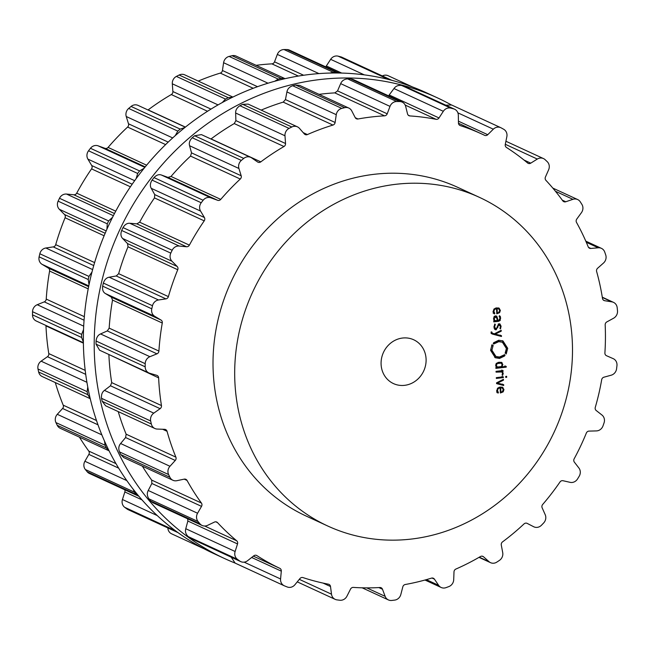 <?xml version="1.0" encoding="UTF-8"?>
<svg xmlns="http://www.w3.org/2000/svg" width="650" height="650" viewBox="0 0 650 650"><rect width="100%" height="100%" fill="white"/><g stroke="black" fill="none" stroke-linecap="round" stroke-linejoin="round"><path stroke-width="0.97" d="M83.631 351.268A253.736 233.041 114.8 0 0 213.891 553.613L224.721 558.61A253.736 233.041 114.8 0 0 234.821 562.957A253.736 233.041 114.8 0 1 224.721 558.61A253.736 233.041 114.8 0 1 94.469 356.273A253.736 233.041 114.8 0 0 224.721 558.61L213.891 553.613A253.736 233.041 114.8 0 1 83.631 351.268A253.736 233.041 114.8 0 1 426.449 92.796A253.736 233.041 114.8 0 0 83.631 351.268M451.149 104.812A253.736 233.041 114.8 0 0 437.279 97.793A253.736 233.041 114.8 0 0 94.469 356.273A253.736 233.041 114.8 0 1 437.279 97.793A253.736 233.041 114.8 0 1 451.149 104.812M572.309 341.664A180.984 166.221 114.8 0 0 479.399 197.34A180.984 166.221 114.8 0 0 252.655 292.061A180.984 166.221 114.8 0 0 327.787 526.029A180.984 166.221 114.8 0 0 572.309 341.664M327.787 526.029L306.118 516.035A180.984 166.221 -65.2 0 1 230.986 282.067A180.984 166.221 -65.2 0 1 457.73 187.346L479.399 197.34M398.166 101.522A253.679 232.993 114.8 0 0 396.687 101.522A7.239 6.646 114.8 0 0 390.008 106.389L387.205 113.807A3.014 2.771 -65.2 0 1 384.564 115.83A239.501 219.968 114.8 0 0 371.264 116.992A239.501 219.968 114.8 0 0 358.004 118.983A3.014 2.771 -65.2 0 1 355.209 117.601L351.764 110.923A7.239 6.646 114.8 0 0 348.814 108.071A7.239 6.646 114.8 0 0 344.719 107.681A253.679 232.993 114.8 0 0 343.257 108.038A253.679 232.993 114.8 0 0 341.794 108.396A7.239 6.646 114.8 0 0 336.261 114.684L335.116 122.484A3.014 2.771 -65.2 0 1 332.946 125.068A239.501 219.968 114.8 0 0 320.068 129.423A239.501 219.968 114.8 0 0 307.401 134.574A3.014 2.771 -65.2 0 1 304.338 133.933L299.471 128.375A7.239 6.646 114.8 0 0 297.408 126.831A7.239 6.646 114.8 0 0 291.809 126.994A253.679 232.993 114.8 0 0 290.436 127.684A253.679 232.993 114.8 0 0 289.063 128.391A7.239 6.646 114.8 0 0 284.976 135.769L285.545 143.52A3.014 2.771 -65.2 0 1 283.977 146.518A239.501 219.968 114.8 0 0 272.196 153.847A239.501 219.968 114.8 0 0 260.812 161.866A3.014 2.771 -65.2 0 1 257.644 162.004L251.623 157.869A7.239 6.646 114.8 0 0 250.721 157.357A7.239 6.646 114.8 0 0 243.75 158.413A253.679 232.993 114.8 0 0 242.539 159.412A253.679 232.993 114.8 0 0 241.345 160.42A7.239 6.646 114.8 0 0 238.924 168.488L241.182 175.776A3.014 2.771 -65.2 0 1 240.281 179.034A239.501 219.968 114.8 0 0 230.246 188.931A239.501 219.968 114.8 0 0 220.748 199.396A3.014 2.771 -65.2 0 1 217.653 200.298L210.795 197.803A7.239 6.646 114.8 0 0 203.133 200.257A253.679 232.993 114.8 0 0 202.166 201.508A253.679 232.993 114.8 0 0 201.207 202.759A7.239 6.646 114.8 0 0 200.574 211.088L204.393 217.514A3.014 2.771 -65.2 0 1 204.222 220.862A239.501 219.968 114.8 0 0 196.471 232.789A239.501 219.968 114.8 0 0 189.377 245.139A3.014 2.771 -65.2 0 1 186.518 246.756L179.197 246.041A7.239 6.646 114.8 0 0 172.169 250.258A253.679 232.993 114.8 0 0 171.478 251.696A253.679 232.993 114.8 0 0 170.804 253.134A7.239 6.646 114.8 0 0 171.998 261.259L177.182 266.484A3.014 2.771 -65.2 0 1 177.743 269.734A239.501 219.968 114.8 0 0 172.697 283.059A239.501 219.968 114.8 0 0 168.391 296.619A3.014 2.771 -65.2 0 1 165.912 298.87L158.527 299.975A7.239 6.646 114.8 0 0 152.498 305.727A253.679 232.993 114.8 0 0 152.141 307.271A253.679 232.993 114.8 0 0 151.783 308.815A7.239 6.646 114.8 0 0 154.749 316.314L161.013 320.052A3.014 2.771 -65.2 0 1 162.273 323.026A239.501 219.968 114.8 0 0 160.201 337.025A239.501 219.968 114.8 0 0 158.909 351.073A3.014 2.771 -65.2 0 1 156.959 353.836L149.906 356.696A7.239 6.646 114.8 0 0 145.21 363.683A253.679 232.993 114.8 0 0 145.186 365.251A253.679 232.993 114.8 0 0 145.178 366.811A7.239 6.646 114.8 0 0 148.899 372.954A7.239 6.646 114.8 0 0 149.736 373.271L156.748 375.326A3.014 2.771 -65.2 0 1 158.641 377.869A239.501 219.968 114.8 0 0 159.656 391.787A239.501 219.968 114.8 0 0 161.452 405.559A3.014 2.771 -65.2 0 1 160.127 408.679L153.782 413.14A7.239 6.646 114.8 0 0 150.67 420.989A253.679 232.993 114.8 0 0 150.995 422.492A253.679 232.993 114.8 0 0 151.328 423.995A7.239 6.646 114.8 0 0 154.879 428.504A7.239 6.646 114.8 0 0 157.251 429.065L164.621 429.325A3.014 2.771 -65.2 0 1 167.05 431.299A239.501 219.968 114.8 0 0 171.096 444.381A239.501 219.968 114.8 0 0 175.882 457.137A3.014 2.771 -65.2 0 1 175.256 460.452L169.967 466.277A7.239 6.646 114.8 0 0 168.602 474.557A253.679 232.993 114.8 0 0 169.252 475.922A253.679 232.993 114.8 0 0 169.91 477.279A7.239 6.646 114.8 0 0 172.933 480.269A7.239 6.646 114.8 0 0 176.873 480.691L184.21 479.139A3.014 2.771 -65.2 0 1 187.046 480.431A239.501 219.968 114.8 0 0 193.895 491.985A239.501 219.968 114.8 0 0 201.419 503.035A3.014 2.771 -65.2 0 1 201.524 506.366L197.576 513.24A7.239 6.646 114.8 0 0 198.039 521.503A253.679 232.993 114.8 0 0 198.981 522.649A253.679 232.993 114.8 0 0 199.924 523.786A7.239 6.646 114.8 0 0 202.085 525.452A7.239 6.646 114.8 0 0 207.545 525.363L214.459 522.08A3.014 2.771 -65.2 0 1 217.539 522.633A239.501 219.968 114.8 0 0 226.842 532.025A239.501 219.968 114.8 0 0 236.689 540.776A3.014 2.771 -65.2 0 1 237.526 543.936L235.121 551.492A7.239 6.646 114.8 0 0 237.388 559.293A253.679 232.993 114.8 0 0 238.566 560.162A253.679 232.993 114.8 0 0 239.744 561.023A7.239 6.646 114.8 0 0 240.776 561.624A7.239 6.646 114.8 0 0 247.626 560.666L253.736 555.839A3.014 2.771 -65.2 0 1 256.896 555.612A239.501 219.968 114.8 0 0 268.141 562.339A239.501 219.968 114.8 0 0 279.784 568.319A3.014 2.771 -65.2 0 1 281.304 571.147L280.581 578.971A7.239 6.646 114.8 0 0 284.269 585.78A7.239 6.646 114.8 0 0 284.521 585.886A253.679 232.993 114.8 0 0 285.878 586.438A253.679 232.993 114.8 0 0 287.235 586.974A7.239 6.646 114.8 0 0 294.938 584.707L299.918 578.589A3.014 2.771 -65.2 0 1 302.998 577.598A239.501 219.968 114.8 0 0 315.575 581.295A239.501 219.968 114.8 0 0 328.388 584.188A3.014 2.771 -65.2 0 1 330.509 586.519L331.5 594.197A7.239 6.646 114.8 0 0 335.164 599.349A7.239 6.646 114.8 0 0 336.911 599.861A253.679 232.993 114.8 0 0 338.374 600.056A253.679 232.993 114.8 0 0 339.828 600.234A7.239 6.646 114.8 0 0 346.946 596.188L350.529 589.103A3.014 2.771 -65.2 0 1 353.356 587.405A239.501 219.968 114.8 0 0 366.592 587.876A239.501 219.968 114.8 0 0 379.884 587.519A3.014 2.771 -65.2 0 1 382.484 589.241L385.141 596.351A7.239 6.646 114.8 0 0 388.416 599.926A7.239 6.646 114.8 0 0 391.731 600.454A253.679 232.993 114.8 0 0 393.209 600.283A253.679 232.993 114.8 0 0 394.696 600.104A7.239 6.646 114.8 0 0 400.839 594.482L402.829 586.828A3.014 2.771 -65.2 0 1 405.251 584.504A239.501 219.968 114.8 0 0 418.429 581.726A239.501 219.968 114.8 0 0 431.478 578.134A3.014 2.771 -65.2 0 1 434.427 579.15L438.612 585.309A7.239 6.646 114.8 0 0 441.155 587.478A7.239 6.646 114.8 0 0 446.014 587.641A253.679 232.993 114.8 0 0 447.444 587.113A253.679 232.993 114.8 0 0 448.866 586.576A7.239 6.646 114.8 0 0 453.708 579.694L454.001 571.87A3.014 2.771 -65.2 0 1 455.886 569.059A239.501 219.968 114.8 0 0 468.301 563.176A239.501 219.968 114.8 0 0 480.407 556.546A3.014 2.771 -65.2 0 1 483.543 556.798L489.027 561.681A7.239 6.646 114.8 0 0 490.539 562.673A7.239 6.646 114.8 0 0 496.844 562.104A253.679 232.993 114.8 0 0 498.144 561.251A253.679 232.993 114.8 0 0 499.436 560.389A7.239 6.646 114.8 0 0 502.71 552.614L501.288 545.041A3.014 2.771 -65.2 0 1 502.531 541.889A239.501 219.968 114.8 0 0 513.516 533.219A239.501 219.968 114.8 0 0 524.03 523.916A3.014 2.771 -65.2 0 1 527.183 523.388L533.658 526.727A7.239 6.646 114.8 0 0 533.902 526.841A7.239 6.646 114.8 0 0 541.483 525.224A253.679 232.993 114.8 0 0 542.579 524.087A253.679 232.993 114.8 0 0 543.668 522.949A7.239 6.646 114.8 0 0 545.204 514.694L542.141 507.796A3.014 2.771 -65.2 0 1 542.685 504.465A239.501 219.968 114.8 0 0 551.631 493.48A239.501 219.968 114.8 0 0 559.983 481.999A3.014 2.771 -65.2 0 1 562.989 480.724L570.123 482.341A7.239 6.646 114.8 0 0 577.517 478.985A253.679 232.993 114.8 0 0 578.354 477.636A253.679 232.993 114.8 0 0 579.174 476.271A7.239 6.646 114.8 0 0 578.89 467.992L574.356 462.126A3.014 2.771 -65.2 0 1 574.161 458.811A239.501 219.968 114.8 0 0 580.604 446.095A239.501 219.968 114.8 0 0 586.341 433.054A3.014 2.771 -65.2 0 1 589.03 431.104L596.432 430.909A7.239 6.646 114.8 0 0 603.005 425.888A253.679 232.993 114.8 0 0 603.533 424.385A253.679 232.993 114.8 0 0 604.053 422.882A7.239 6.646 114.8 0 0 601.957 415.025L596.196 410.507A3.014 2.771 -65.2 0 1 595.278 407.379A239.501 219.968 114.8 0 0 598.869 393.624A239.501 219.968 114.8 0 0 601.681 379.722A3.014 2.771 -65.2 0 1 603.907 377.203L611.179 375.204A7.239 6.646 114.8 0 0 616.582 368.786A253.679 232.993 114.8 0 0 616.769 367.226A253.679 232.993 114.8 0 0 616.956 365.658A7.239 6.646 114.8 0 0 613.283 358.686A7.239 6.646 114.8 0 0 613.169 358.637L606.491 355.713A3.014 2.771 -65.2 0 1 604.898 352.942A239.501 219.968 114.8 0 0 605.426 338.886A239.501 219.968 114.8 0 0 605.174 324.886A3.014 2.771 -65.2 0 1 606.824 321.921L613.567 318.232A7.239 6.646 114.8 0 0 617.5 310.773A253.679 232.993 114.8 0 0 617.346 309.221A253.679 232.993 114.8 0 0 617.183 307.678A7.239 6.646 114.8 0 0 613.503 302.364A7.239 6.646 114.8 0 0 611.91 301.876L604.671 300.706A3.014 2.771 -65.2 0 1 602.493 298.439A239.501 219.968 114.8 0 0 599.942 284.846A239.501 219.968 114.8 0 0 596.627 271.489A3.014 2.771 -65.2 0 1 597.61 268.247L603.468 263.071A7.239 6.646 114.8 0 0 605.719 254.954A253.679 232.993 114.8 0 0 605.231 253.508A253.679 232.993 114.8 0 0 604.736 252.07A7.239 6.646 114.8 0 0 601.404 248.341A7.239 6.646 114.8 0 0 598.252 247.796L590.842 248.446A3.014 2.771 -65.2 0 1 588.193 246.805A239.501 219.968 114.8 0 0 582.709 234.406A239.501 219.968 114.8 0 0 576.509 222.414A3.014 2.771 -65.2 0 1 576.769 219.074L581.425 212.68A7.239 6.646 114.8 0 0 581.88 204.36A253.679 232.993 114.8 0 0 581.076 203.093A253.679 232.993 114.8 0 0 580.271 201.833A7.239 6.646 114.8 0 0 577.639 199.534A7.239 6.646 114.8 0 0 572.926 199.322L565.752 201.76A3.014 2.771 -65.2 0 1 562.778 200.826A239.501 219.968 114.8 0 0 554.645 190.287A239.501 219.968 114.8 0 0 545.903 180.318A3.014 2.771 -65.2 0 1 545.423 177.052L548.624 169.788A7.239 6.646 114.8 0 0 547.251 161.704A253.679 232.993 114.8 0 0 546.187 160.688A253.679 232.993 114.8 0 0 545.114 159.673A7.239 6.646 114.8 0 0 543.489 158.584A7.239 6.646 114.8 0 0 537.314 159.063L530.758 163.15A3.014 2.771 -65.2 0 1 527.613 162.987A239.501 219.968 114.8 0 0 517.27 154.871A239.501 219.968 114.8 0 0 506.448 147.452A3.014 2.771 -65.2 0 1 505.269 144.438L506.846 136.695A7.239 6.646 114.8 0 0 503.718 129.285A253.679 232.993 114.8 0 0 502.442 128.57A253.679 232.993 114.8 0 0 501.158 127.871A7.239 6.646 114.8 0 0 500.793 127.684A7.239 6.646 114.8 0 0 493.317 129.188L487.736 134.704A3.014 2.771 -65.2 0 1 484.591 135.314A239.501 219.968 114.8 0 0 482.243 134.209A239.501 219.968 114.8 0 0 472.599 130.065A239.501 219.968 114.8 0 0 460.289 125.596A3.014 2.771 -65.2 0 1 458.461 122.996L458.323 115.196A7.239 6.646 114.8 0 0 454.602 109.216A7.239 6.646 114.8 0 0 453.611 108.867A253.679 232.993 114.8 0 0 452.197 108.493A253.679 232.993 114.8 0 0 450.775 108.128A7.239 6.646 114.8 0 0 443.316 111.304L439.01 117.951A3.014 2.771 -65.2 0 1 436.036 119.308A239.501 219.968 114.8 0 0 423.044 117.203A239.501 219.968 114.8 0 0 409.898 115.936A3.014 2.771 -65.2 0 1 407.526 113.888L405.681 106.454A7.239 6.646 114.8 0 0 402.171 102.099A7.239 6.646 114.8 0 0 399.644 101.53A253.679 232.993 114.8 0 0 398.166 101.522M502.117 387.124L502.938 387.506L500.256 387.034L497.624 388.156L496.819 390.609L498.014 393.161L498.42 392.527L497.486 390.577L498.103 388.684L500.134 387.839L500.37 392.998L503.181 391.869L503.969 389.577L502.556 387.286M503.417 379.308L496.551 382.842L496.584 383.614L503.701 385.499L503.661 384.637L497.437 383.126L503.457 380.169L503.417 379.308M503.344 377.601L503.303 376.813L496.316 377.642L496.348 378.43L503.344 377.601L502.166 377.057L496.324 377.748M506.683 377.293L506.634 376.326L505.724 376.431L505.765 377.406L506.683 377.293L505.741 376.862M502.58 373.36L502.093 374.822L502.653 375.326L503.238 373.466L502.125 371.41L503.051 371.304L503.019 370.516L496.031 371.345L496.064 372.133L501.873 371.963L502.58 373.36M500.402 371.239L502.921 372.239M500.931 362.213L502.149 362.798L499.127 362.196L496.194 363.496L495.674 365.389L496.754 367.469L495.861 367.583L495.893 368.363L506.22 367.136L506.188 366.356L501.954 366.86L502.84 364.536L501.556 362.408M505.026 355.062L504.603 355.997L499.558 358.418L495.349 357.768L490.587 350.358L492.082 344.654L491.912 345.662L493.171 345.377L491.904 350.196L495.934 356.476L499.493 357.021L504.603 354.648L505.026 355.062L504.465 354.803M426.083 359.019A24.131 22.165 -65.2 0 1 393.486 383.598A24.131 22.165 -65.2 0 1 383.467 352.406A24.131 22.165 -65.2 0 1 413.701 339.771A24.131 22.165 -65.2 0 1 426.083 359.019M506.391 348.481L502.361 342.209L498.794 341.656L493.691 344.029L493.269 343.614L493.683 342.688L498.737 340.259L502.946 340.909L507.707 348.327L506.212 354.014L506.382 353.023L505.131 353.308L506.391 348.481M492.367 333.304L491.717 331.898L491.075 332.296L492.286 334.059L501.475 336.497L501.434 335.636L495.211 334.124L501.231 331.167L501.191 330.306L494.325 333.84L491.083 332.719M498.095 324.147L500.459 326.308L499.956 328.461L500.476 328.924L501.093 326.235L499.931 323.936L498.989 323.806L496.104 329.054L494.585 326.991L495.332 324.456L494.796 323.976L493.935 327.096L495.186 329.688L496.137 329.826L499.021 324.577L499.696 324.659L498.249 324.041M496.104 329.054L494.138 328.364M495.82 315.868L496.949 316.396L495.438 315.884L494.098 316.591L493.553 318.849L494.447 321.019L493.748 321.1L493.781 321.888L498.566 321.319L500.232 320.426L500.435 316.664L499.541 315.681L499.102 316.306L500.077 318.248L498.461 320.539L497.681 320.637L497.567 318.232L496.446 316.022M498.517 307.946L499.346 308.327L496.657 307.856L494.024 308.977L493.22 311.431L494.414 313.983L494.821 313.349L493.886 311.399L494.512 309.506L496.535 308.652L496.771 313.812L499.582 312.691L500.378 310.399L498.956 308.108M319.069 94.347A239.501 219.968 -65.2 0 1 321.523 94.047A239.501 219.968 -65.2 0 1 334.823 92.885L337.545 90.894L340.665 83.623C341.835 80.836 344.126 79.243 347.547 78.853A253.679 232.993 -65.2 0 1 349.026 78.853A253.679 232.993 -65.2 0 1 350.512 78.869L399.644 101.53M402.171 102.099L353.015 79.422L350.512 78.869M454.602 109.216L404.479 86.198A253.679 232.993 -65.2 0 0 403.065 85.824A253.679 232.993 -65.2 0 0 401.643 85.467C398.279 85.02 395.728 86.044 393.973 88.546L388.57 95.826M348.814 108.071L299.626 85.386L295.588 85.02L344.719 107.681M261.162 110.11A239.501 219.968 -65.2 0 1 270.319 106.478A239.501 219.968 -65.2 0 1 283.205 102.123L285.456 99.572L286.918 91.926C287.454 89.001 289.364 86.938 292.654 85.727A253.679 232.993 -65.2 0 1 294.125 85.369A253.679 232.993 -65.2 0 1 295.588 85.02M297.408 126.831L248.17 104.114L242.669 104.325L291.809 126.994M500.793 127.684L451.652 105.016L445.827 105.17M210.949 139.011L211.063 138.921A239.501 219.968 -65.2 0 1 222.454 130.902A239.501 219.968 -65.2 0 1 234.236 123.573L235.885 120.608L235.641 113.011C235.511 110.102 236.941 107.673 239.931 105.722A253.679 232.993 -65.2 0 1 241.296 105.024A253.679 232.993 -65.2 0 1 242.669 104.325M250.721 157.357L201.427 134.615L194.61 135.744L243.75 158.413M148.899 372.954L99.596 350.212L96.038 344.151A253.679 232.993 -65.2 0 1 96.054 342.582A253.679 232.993 -65.2 0 1 96.07 341.014C96.476 337.415 97.979 335.059 100.563 333.938L107.299 330.923L109.168 328.128A239.501 219.968 -65.2 0 1 110.459 314.08A239.501 219.968 -65.2 0 1 112.531 300.081L111.353 297.148L105.406 293.556C103.114 292.207 102.196 289.738 102.651 286.154A253.679 232.993 -65.2 0 1 103.001 284.611A253.679 232.993 -65.2 0 1 103.366 283.067C104.544 279.614 106.486 277.664 109.192 277.217L116.253 275.966L118.649 273.674A239.501 219.968 -65.2 0 1 122.956 260.114A239.501 219.968 -65.2 0 1 128.001 246.789L127.522 243.579L122.663 238.501C120.778 236.584 120.445 233.903 121.672 230.466A253.679 232.993 -65.2 0 1 122.346 229.028A253.679 232.993 -65.2 0 1 123.029 227.597C124.906 224.469 127.189 223.039 129.854 223.283L136.857 223.852L139.636 222.194A239.501 219.968 -65.2 0 1 146.729 209.844A239.501 219.968 -65.2 0 1 154.481 197.917L154.732 194.61L151.231 188.321C149.866 185.941 150.142 183.194 152.067 180.099A253.679 232.993 -65.2 0 1 153.034 178.839A253.679 232.993 -65.2 0 1 154.001 177.588C156.479 174.972 158.966 174.119 161.46 175.045L167.993 177.393L171.007 176.451A239.501 219.968 -65.2 0 1 180.505 165.986A239.501 219.968 -65.2 0 1 190.539 156.089L191.514 152.864L189.581 145.73C188.809 143.008 189.686 140.351 192.213 137.751A253.679 232.993 -65.2 0 1 193.407 136.752A253.679 232.993 -65.2 0 1 194.61 135.744M108.851 354.486L158.641 377.869M154.879 428.504L105.633 405.787L102.188 401.334A253.679 232.993 -65.2 0 1 101.863 399.831A253.679 232.993 -65.2 0 1 101.538 398.32C101.156 394.769 102.123 392.121 104.447 390.382L110.468 385.775L111.711 382.614A239.501 219.968 -65.2 0 1 109.915 368.842A239.501 219.968 -65.2 0 1 108.916 355.233A239.501 219.968 -65.2 0 1 108.899 354.924M172.933 480.269L123.736 457.576L120.778 454.61A253.679 232.993 -65.2 0 1 120.12 453.253A253.679 232.993 -65.2 0 1 119.47 451.888C118.316 448.573 118.698 445.786 120.624 443.519L125.596 437.548L126.141 434.192A239.501 219.968 -65.2 0 1 121.347 421.436A239.501 219.968 -65.2 0 1 118.235 411.604M202.085 525.452L152.921 502.775L150.792 501.126A253.679 232.993 -65.2 0 1 149.841 499.98A253.679 232.993 -65.2 0 1 148.907 498.834C147.038 495.934 146.819 493.155 148.232 490.482L151.864 483.462L151.678 480.09A239.501 219.968 -65.2 0 1 144.154 469.04A239.501 219.968 -65.2 0 1 142.358 466.164M187.688 518.814L187.858 521.032L185.778 528.726C184.949 531.668 185.778 534.3 188.248 536.624L237.388 559.293M240.776 561.624L190.612 538.363A253.679 232.993 -65.2 0 1 189.426 537.493A253.679 232.993 -65.2 0 1 188.248 536.624M231.254 557.229L235.137 563.111L284.269 585.78M498.997 387.311L500.134 387.839M500.841 392.096L500.329 392.259M501.914 387.075L502.661 388.213M496.559 391.129L497.25 391.983L496.836 392.624M497.25 391.983L498.42 392.527M502.483 384.093L502.523 384.954L496.576 383.378M502.523 384.954L503.701 385.499M496.681 382.777L497.437 383.126M502.556 379.754L503.457 380.169M502.133 376.277L502.166 377.057M501.849 369.98L501.881 370.76L500.955 370.874L501.751 371.702M500.955 370.874L502.125 371.41M501.881 370.76L503.051 371.304M500.703 371.418L496.031 371.459M505.009 365.812L505.05 366.6L495.861 367.689M505.05 366.6L506.22 367.136M501.345 366.567L497.331 367.039L496.324 365.422L497.169 363.577L501.191 363.098L502.19 364.723L501.345 366.567L501.954 366.86M500.971 362.253L501.662 364M503.425 355.274L504.376 355.713M495.934 356.476L494.756 355.932L490.734 349.659L491.993 344.833M491.595 345.54L492.432 345.922M494.772 357.476L498.379 357.882L503.433 355.452L504.603 355.997M493.35 343.168L497.624 341.112L502.361 342.209M502.344 340.665L506.529 347.783L505.863 352.755M493.707 343.151L494.293 343.428M500.264 335.091L500.297 335.952L491.116 333.523M500.297 335.952L501.475 336.497M494.455 333.775L495.211 334.124M500.329 330.752L501.231 331.167M491.124 332.735L492.148 333.198M495.731 329.054L494.658 329.298M499.281 323.789L499.761 324.699M494.674 324.155L495.332 324.456M498.176 320.572L493.756 321.206M499.249 316.087L499.403 316.517M497.063 320.352L497.681 320.637M495.796 315.868L496.259 316.777M495.398 308.132L496.535 308.652M497.242 312.918L496.738 313.081M498.314 307.897L499.07 309.026M492.96 311.951L493.651 312.804L493.244 313.438M493.651 312.804L494.821 313.349M501.288 387.514L499.566 387.579M500.094 362.594L497.9 362.448M495.828 366.324L497.152 366.957M339.056 73.003L289.494 50.123A7.239 6.646 114.8 0 0 286.967 49.554A253.679 232.993 114.8 0 0 285.488 49.546A253.679 232.993 114.8 0 0 284.009 49.546A7.239 6.646 114.8 0 0 277.331 54.413L274.527 61.831A3.014 2.771 -65.2 0 1 271.887 63.854A239.501 219.968 114.8 0 0 258.594 65.016A239.501 219.968 114.8 0 0 256.132 65.325M285.049 78.658L236.145 56.103A7.239 6.646 114.8 0 0 232.05 55.713A253.679 232.993 114.8 0 0 230.579 56.062A253.679 232.993 114.8 0 0 229.117 56.42A7.239 6.646 114.8 0 0 223.592 62.717L222.438 70.509A3.014 2.771 -65.2 0 1 220.277 73.093A239.501 219.968 114.8 0 0 207.391 77.456A239.501 219.968 114.8 0 0 198.234 81.087M232.854 97.053L184.738 74.856A7.239 6.646 114.8 0 0 179.132 75.018A253.679 232.993 114.8 0 0 177.759 75.709A253.679 232.993 114.8 0 0 176.394 76.416A7.239 6.646 114.8 0 0 172.307 83.793L172.876 91.544A3.014 2.771 -65.2 0 1 171.299 94.551A239.501 219.968 114.8 0 0 159.526 101.871A239.501 219.968 114.8 0 0 148.135 109.891A3.014 2.771 -65.2 0 1 148.013 109.98M185.291 127.173L138.044 105.381A7.239 6.646 114.8 0 0 131.072 106.438A253.679 232.993 114.8 0 0 129.87 107.437A253.679 232.993 114.8 0 0 128.668 108.444A7.239 6.646 114.8 0 0 126.246 116.513L128.505 123.801A3.014 2.771 -65.2 0 1 127.603 127.059A239.501 219.968 114.8 0 0 117.569 136.955A239.501 219.968 114.8 0 0 108.079 147.42A3.014 2.771 -65.2 0 1 104.975 148.322L98.126 145.836A7.239 6.646 114.8 0 0 90.464 148.281A253.679 232.993 114.8 0 0 89.489 149.532A253.679 232.993 114.8 0 0 88.53 150.792A7.239 6.646 114.8 0 0 87.896 159.112L91.723 165.539A3.014 2.771 -65.2 0 1 91.544 168.886A239.501 219.968 114.8 0 0 83.801 180.814A239.501 219.968 114.8 0 0 76.708 193.164A3.014 2.771 -65.2 0 1 73.84 194.781L66.528 194.066A7.239 6.646 114.8 0 0 59.491 198.282A253.679 232.993 114.8 0 0 58.809 199.721A253.679 232.993 114.8 0 0 58.126 201.159A7.239 6.646 114.8 0 0 59.329 209.284L64.513 214.516A3.014 2.771 -65.2 0 1 65.073 217.758A239.501 219.968 114.8 0 0 60.019 231.083A239.501 219.968 114.8 0 0 55.713 244.644A3.014 2.771 -65.2 0 1 53.243 246.894L45.858 247.999A7.239 6.646 114.8 0 0 39.829 253.76A253.679 232.993 114.8 0 0 39.463 255.304A253.679 232.993 114.8 0 0 39.114 256.848A7.239 6.646 114.8 0 0 42.071 264.339L48.336 268.084A3.014 2.771 -65.2 0 1 49.595 271.058A239.501 219.968 114.8 0 0 47.523 285.049A239.501 219.968 114.8 0 0 46.231 299.098A3.014 2.771 -65.2 0 1 44.281 301.86L37.229 304.72A7.239 6.646 114.8 0 0 32.532 311.707A253.679 232.993 114.8 0 0 32.508 313.276A253.679 232.993 114.8 0 0 32.5 314.844A7.239 6.646 114.8 0 0 36.221 320.986L83.387 342.737M45.914 325.455A3.014 2.771 -65.2 0 1 45.971 325.894A239.501 219.968 114.8 0 0 46.979 339.812A239.501 219.968 114.8 0 0 48.782 353.584A3.014 2.771 -65.2 0 1 47.458 356.704L41.113 361.173A7.239 6.646 114.8 0 0 38.001 369.013A253.679 232.993 114.8 0 0 38.317 370.516A253.679 232.993 114.8 0 0 38.651 372.019A7.239 6.646 114.8 0 0 42.201 376.529L90.252 398.694M55.299 382.574A239.501 219.968 114.8 0 0 58.419 392.405A239.501 219.968 114.8 0 0 63.212 405.169A3.014 2.771 -65.2 0 1 62.587 408.484L57.289 414.31A7.239 6.646 114.8 0 0 55.933 422.581A253.679 232.993 114.8 0 0 56.583 423.946A253.679 232.993 114.8 0 0 57.233 425.303A7.239 6.646 114.8 0 0 60.255 428.293L109.094 450.824L106.372 447.972A253.679 232.993 -65.2 0 1 105.714 446.607A253.679 232.993 -65.2 0 1 105.064 445.242L104.528 441.131M79.43 437.141A239.501 219.968 114.8 0 0 81.226 440.009A239.501 219.968 114.8 0 0 88.749 451.067A3.014 2.771 -65.2 0 1 88.855 454.391L84.898 461.264A7.239 6.646 114.8 0 0 85.361 469.527A253.679 232.993 114.8 0 0 86.304 470.673A253.679 232.993 114.8 0 0 87.246 471.819A7.239 6.646 114.8 0 0 89.407 473.476L138.938 496.308M124.743 489.775A3.014 2.771 -65.2 0 1 124.849 491.961L122.444 499.517A7.239 6.646 114.8 0 0 124.711 507.317A253.679 232.993 114.8 0 0 125.889 508.186A253.679 232.993 114.8 0 0 127.075 509.048A7.239 6.646 114.8 0 0 128.099 509.649L177.978 532.602M167.879 528.003A7.239 6.646 114.8 0 0 171.592 533.804L204.206 548.852M412.425 86.921L388.115 75.709A7.239 6.646 114.8 0 0 382.411 75.92M391.763 80.291L341.924 57.249A7.239 6.646 114.8 0 0 340.941 56.891A253.679 232.993 114.8 0 0 339.519 56.517A253.679 232.993 114.8 0 0 338.106 56.152A7.239 6.646 114.8 0 0 330.647 59.337L326.332 65.975A3.014 2.771 -65.2 0 1 325.601 66.771M494.504 316.217L496.982 318.394L497.079 320.702L494.829 320.556L494.211 318.768L495.487 316.672L496.218 316.761L494.666 316.119M493.789 320.117L495.064 320.718L493.773 320.068M497.689 308.336L495.974 308.392M500.313 391.852L500.923 392.137L500.727 387.766L502.263 387.944L501.085 387.408M500.882 387.327L502.06 387.871L503.319 389.659L502.231 391.723L500.923 392.137M499.549 387.221L500.727 387.766M497.331 367.039L496.064 366.462M284.009 49.546L333.141 72.207A253.679 232.993 -65.2 0 1 334.628 72.207A253.679 232.993 -65.2 0 1 336.107 72.223L338.658 72.8M333.141 72.207L330.013 73.036M285.033 78.658L281.182 78.374A253.679 232.993 -65.2 0 0 279.719 78.723A253.679 232.993 -65.2 0 0 278.257 79.089L274.779 81.226M338.106 56.152L387.238 78.821L385.214 78.658M387.238 78.821A253.679 232.993 -65.2 0 1 388.659 79.186A253.679 232.993 -65.2 0 1 390.073 79.552L391.064 79.909M232.692 97.134L228.264 97.679A253.679 232.993 -65.2 0 0 226.891 98.377A253.679 232.993 -65.2 0 0 225.526 99.076L222.292 102.505M184.86 127.514L180.204 129.106A253.679 232.993 -65.2 0 0 179.002 130.106A253.679 232.993 -65.2 0 0 177.808 131.113L175.281 135.59M144.089 168.261L139.596 170.942A253.679 232.993 -65.2 0 0 138.629 172.193A253.679 232.993 -65.2 0 0 137.662 173.452L136.159 178.596M112.564 217.271L108.623 220.951A253.679 232.993 -65.2 0 0 107.941 222.389A253.679 232.993 -65.2 0 0 107.266 223.828L106.917 229.206M91.991 271.984L88.961 276.421A253.679 232.993 -65.2 0 0 88.603 277.964A253.679 232.993 -65.2 0 0 88.246 279.508L89.026 284.7M83.541 329.558L81.664 334.376A253.679 232.993 -65.2 0 0 81.648 335.936A253.679 232.993 -65.2 0 0 81.632 337.504L83.379 342.144M87.758 386.961L87.132 391.674A253.679 232.993 -65.2 0 0 87.457 393.185A253.679 232.993 -65.2 0 0 87.791 394.688L90.204 398.499M133.144 489.157L134.501 492.188A253.679 232.993 -65.2 0 0 135.436 493.342A253.679 232.993 -65.2 0 0 136.386 494.479L138.572 496.153M172.364 528.401L173.843 529.977A253.679 232.993 -65.2 0 0 175.021 530.855A253.679 232.993 -65.2 0 0 176.207 531.716L177.239 532.317M496.722 312.674L497.331 312.959L497.128 308.588L498.664 308.766L497.494 308.222M497.291 308.149L498.461 308.693L499.728 310.473L498.639 312.536L497.331 312.959M495.958 308.043L497.128 308.588M347.547 78.853L396.687 101.522M340.665 83.623L390.008 106.389M337.545 90.894L387.205 113.807M334.823 92.885L384.564 115.83M408.224 115.164L409.898 115.936M355.282 117.723L358.004 118.983M405.186 105.081L436.036 119.308M389.35 95.046L439.01 117.951M393.973 88.546L443.316 111.304M401.643 85.467L450.775 108.128M292.654 85.727L341.794 108.396M404.479 86.198L453.611 108.867M286.918 91.926L336.261 114.684M285.456 99.572L335.116 122.484M283.205 102.123L332.946 125.068M459.753 125.353L460.289 125.596M303.201 132.632L307.401 134.574M458.429 121.184L487.736 134.704M457.884 112.848L493.317 129.188M239.931 105.722L289.063 128.391M235.641 113.011L284.976 135.769M235.885 120.608L285.545 143.52M234.236 123.573L283.977 146.518M211.063 138.921L260.812 161.866M524.006 160.03L530.758 163.15M505.294 144.292L537.314 159.063M192.213 137.751L241.345 160.42M189.581 145.73L238.924 168.488M191.514 152.864L241.182 175.776M190.539 156.089L240.281 179.034M171.007 176.451L220.748 199.396M167.993 177.393L217.653 200.298M562.291 200.159L565.752 201.76M161.46 175.045L210.795 197.803M555.433 191.254L572.926 199.322M154.001 177.588L203.133 200.257M152.067 180.099L201.207 202.759M151.231 188.321L200.574 211.088M154.732 194.61L204.393 217.514M154.481 197.917L204.222 220.862M139.636 222.194L189.377 245.139M136.857 223.852L186.518 246.756M588.502 247.374L590.842 248.446M129.854 223.283L179.197 246.041M586.3 242.287L598.252 247.796M123.029 227.597L172.169 250.258M121.672 230.466L170.804 253.134M122.663 238.501L171.998 261.259M127.522 243.579L177.182 266.484M128.001 246.789L177.743 269.734M118.649 273.674L168.391 296.619M116.253 275.966L165.912 298.87M603.419 300.129L604.671 300.706M109.192 277.217L158.527 299.975M602.331 297.456L611.91 301.876M103.366 283.067L152.498 305.727M102.651 286.154L151.783 308.815M105.406 293.556L154.749 316.314M111.353 297.148L161.013 320.052M112.531 300.081L162.273 323.026M109.168 328.128L158.909 351.073M107.299 330.923L156.959 353.836M100.563 333.938L149.906 356.696M96.07 341.014L145.21 363.683M96.038 344.151L145.178 366.811M111.711 382.614L161.452 405.559M110.468 385.775L160.127 408.679M104.447 390.382L153.782 413.14M101.538 398.32L150.67 420.989M102.188 401.334L151.328 423.995M162.63 429.26L167.05 431.299M126.141 434.192L175.882 457.137M125.596 437.548L175.256 460.452M120.624 443.519L169.967 466.277M119.47 451.888L168.602 474.557M120.778 454.61L169.91 477.279M184.226 479.131L187.046 480.431M151.678 480.09L201.419 503.035M151.864 483.462L201.524 506.366M148.232 490.482L197.576 513.24M148.907 498.834L198.039 521.503M150.792 501.126L199.924 523.786M215.768 521.812L217.539 522.633M204.693 526.021L236.689 540.776M187.858 521.032L237.526 543.936M185.778 528.726L235.121 551.492M190.612 538.363L239.744 561.023M479.302 557.196L489.027 561.681M482.186 556.173L483.543 556.798M256.254 555.311L256.896 555.612M253.362 556.132L279.784 568.319M251.664 557.472L281.304 571.147M244.107 562.144L280.581 578.971M426.343 579.654L438.612 585.309M431.99 578.029L434.427 579.15M323.058 583.091L330.509 586.519M299.309 579.345L331.5 594.197M366.787 587.884L385.141 596.351M378.869 587.576L382.484 589.241M497.437 388.375L498.103 388.684M496.811 390.268L497.486 390.577M502.474 391.544L503.181 391.869M503.271 389.252L503.969 389.577M496.892 391.284L497.729 391.674M502.564 373.149L503.238 373.466M499.2 371.077L500.37 371.621M502.117 364.203L502.84 364.536M490.734 349.659L491.904 350.196M498.379 357.882L499.558 358.418M497.624 341.112L498.794 341.656M506.529 347.783L507.707 348.327M491.067 331.971L491.733 332.272M494.967 329.282L496.137 329.826M497.234 327.137L497.876 327.438M497.282 325.934L497.916 326.227M500.427 325.926L501.093 326.235M493.927 326.69L494.585 326.991M497.396 320.775L498.566 321.319M499.549 320.109L500.232 320.426M500.045 317.85L500.727 318.167M499.265 316.119L500.435 316.664M496.933 317.939L497.567 318.232M493.837 309.197L494.512 309.506M493.22 311.09L493.886 311.399M498.883 312.366L499.582 312.691M499.671 310.074L500.378 310.399M493.293 312.106L494.138 312.496M497.989 362.44L499.159 362.976M496.438 363.236L497.169 363.577M495.666 365.113L496.324 365.422M286.967 49.554L336.107 72.223M277.331 54.413L318.906 73.588M274.527 61.831L303.599 75.237M271.887 63.854L298.334 76.05M326.332 65.975L341.681 73.06M330.647 59.337L364.293 74.856M232.05 55.713L281.182 78.374M229.117 56.42L278.257 79.089M340.941 56.891L390.073 79.552M223.592 62.717L267.995 83.2M222.438 70.509L257.498 86.678M220.277 73.093L253.183 88.27M179.132 75.018L228.264 97.679M176.394 76.416L225.526 99.076M172.307 83.793L218.043 104.894M172.876 91.544L210.949 109.103M171.299 94.551L207.521 111.256M148.135 109.891L185.404 127.083M131.072 106.438L180.204 129.106M128.668 108.444L177.808 131.113M126.246 116.513L172.673 137.93M128.505 123.801L168.179 142.098M127.603 127.059L165.596 144.584M108.079 147.42L146.599 165.189M104.975 148.322L145.21 166.879M98.126 145.836L144.812 167.367M90.464 148.281L139.596 170.942M88.53 150.792L137.662 173.452M87.896 159.112L134.656 180.676M91.723 165.539L132.178 184.202M91.544 168.886L130.398 186.802M76.708 193.164L115.724 211.161M73.84 194.781L114.473 213.525M66.528 194.066L113.368 215.678M59.491 198.282L108.623 220.951M58.126 201.159L107.266 223.828M59.329 209.284L106.169 230.896M64.513 214.516L105.154 233.261M65.073 217.758L104.106 235.763M55.713 244.644L94.608 262.584M53.243 246.894L93.738 265.574M45.858 247.999L92.633 269.579M39.829 253.76L88.961 276.421M39.114 256.848L88.246 279.508M42.071 264.339L88.782 285.886M48.336 268.084L88.627 286.666M49.595 271.058L88.197 288.86M46.231 299.098L84.337 316.672M44.281 301.86L84.061 320.206M37.229 304.72L83.696 326.154M32.532 311.707L81.664 334.376M32.5 314.844L81.632 337.504M45.971 325.894L83.387 343.151M48.782 353.584L85.207 370.386M47.458 356.704L85.719 374.359M41.113 361.173L86.929 382.306M38.001 369.013L87.132 391.674M38.651 372.019L87.791 394.688M63.212 405.169L96.509 420.526M62.587 408.484L98.004 424.816M57.289 414.31L101.855 434.866M55.933 422.581L105.064 445.242M57.233 425.303L106.372 447.972M88.749 451.067L115.984 463.629M88.855 454.391L118.666 468.146M84.898 461.264L126.839 480.61M85.361 469.527L134.501 492.188M87.246 471.819L136.386 494.479M124.849 491.961L142.017 499.882M122.444 499.517L157.284 515.588M124.711 507.317L173.843 529.977M127.075 509.048L176.207 531.716M493.545 318.467L494.211 318.768M426.449 92.796L437.279 97.793L426.449 92.796M482.243 134.209L458.477 123.248M543.489 158.584L505.919 141.253M577.639 199.534L552.801 188.077M601.404 248.341L585.796 241.142M613.503 302.364L602.29 297.188M490.539 562.673L479.017 557.359M441.155 587.478L425.003 580.028M335.164 599.349L297.253 581.864M388.416 599.926L362.148 587.811"/></g></svg>

